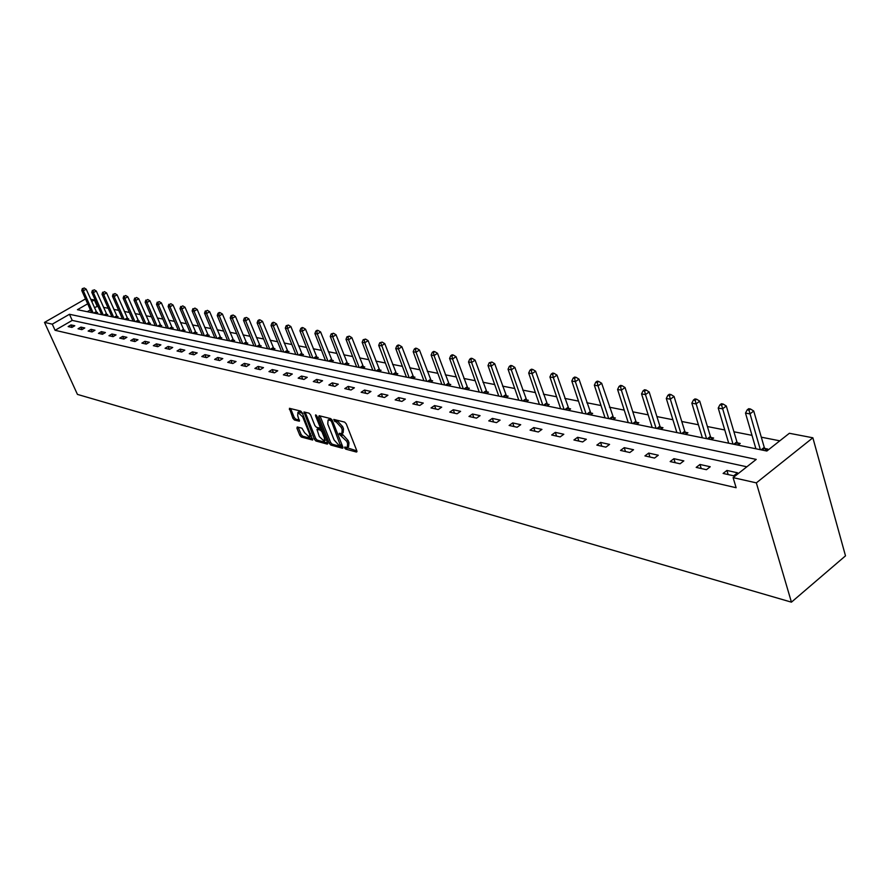 <?xml version="1.0" encoding="UTF-8"?>
<svg xmlns="http://www.w3.org/2000/svg" width="890" height="890" viewBox="0 0 890 890"><rect width="100%" height="100%" fill="white"/><g stroke="black" fill="none" stroke-linecap="round" stroke-linejoin="round"><path stroke-width="1.33" d="M344.641 447.915L345.754 449.139L356.423 452.042L356.846 450.83L346.255 423.874L344.641 422.105L333.783 419.435L334.818 421.526L336.186 421.871L341.282 427.478L342.161 429.714L341.816 433.664L339.268 433.297L339.201 434.153L346.755 441.34L347.634 443.565L347.289 447.447L344.719 447.069L344.641 447.915M346.154 447.403L356.879 450.907M335.196 419.735L337.521 420.992L336.186 421.871M340.692 433.619L343.006 434.854L341.671 435.744M297.26 426.966L296.915 428.146L299.852 435.366L301.354 437.046L312.668 440.049L302.233 412.771L300.698 411.08L289.428 408.31L292.921 418.322L294.434 420.002L299.396 421.215L297.705 415.641L297.916 412.393L302.722 416.921L309.642 434.075L309.431 437.257L304.614 432.729L301.955 428.201L297.26 426.966M746.855 466.794L72.224 320.4L55.08 330.301L52.276 324.16L44.5 322.403L77.441 394.404L791.433 602.163L845.5 555.85L812.859 437.791L789.363 433.285L766.857 451.03L77.419 309.698L87.665 303.813M55.08 330.301L736.13 487.731L733.104 477.63L756.344 482.87L791.433 602.163M329.311 443.365L330.869 445.078L342.45 448.237L342.861 447.036L332.281 420.347L330.702 418.611L319.143 415.708L318.765 416.943L329.311 443.365L330.624 442.486L332.181 444.199L342.884 447.114M327.231 444.088L315.928 441.017L314.404 439.315L303.968 411.97L309.041 413.171L310.588 414.874L314.871 425.565L316.417 427.278L319.922 428.123L320.011 426.9L315.538 415.73L315.605 414.874L316.896 416.075L327.62 442.897L327.231 444.088L327.776 443.732M737.521 472.801L726.919 470.443L723.103 473.436L733.694 475.805L737.521 472.801M710.231 466.749L699.974 464.469L696.191 467.395L706.438 469.697L710.231 466.749M683.832 460.887L673.908 458.684L670.148 461.565L680.06 463.779L683.832 460.887M658.289 455.224L648.677 453.088L644.939 455.903L654.539 458.061L658.289 455.224M633.547 449.728L624.235 447.67L620.519 450.429L629.82 452.521L633.547 449.728M609.572 444.41L600.55 442.408L596.856 445.122L605.879 447.147L609.572 444.41M586.343 439.26L577.588 437.313L573.928 439.983L582.661 441.941L586.343 439.26M563.804 434.253L555.316 432.373L551.678 434.999L560.155 436.901L563.804 434.253M541.932 429.403L533.7 427.578L530.084 430.148L538.317 431.995L541.932 429.403M520.706 424.697L512.707 422.917L509.125 425.453L517.112 427.245L520.706 424.697M500.102 420.125L492.326 418.4L488.766 420.892L496.52 422.628L500.102 420.125M480.077 415.675L472.523 414.006L468.986 416.453L476.528 418.144L480.077 415.675M460.608 411.358L453.266 409.734L449.75 412.137L457.082 413.783L460.608 411.358M441.685 407.164L434.543 405.573L431.049 407.943L438.18 409.545L441.685 407.164M423.273 403.07L416.32 401.535L412.86 403.871L419.802 405.428L423.273 403.07M405.362 399.098L398.598 397.596L395.16 399.899L401.913 401.412L405.362 399.098M387.918 395.227L381.332 393.769L377.927 396.039L384.502 397.507L387.918 395.227M370.941 391.466L364.522 390.043L361.14 392.268L367.548 393.703L370.941 391.466M354.398 387.795L348.146 386.405L344.786 388.607L351.027 390.009L354.398 387.795M338.278 384.213L332.193 382.867L328.855 385.036L334.929 386.394L338.278 384.213M322.569 380.731L316.629 379.418L313.313 381.543L319.243 382.878L322.569 380.731M307.25 377.327L301.454 376.047L298.172 378.15L303.946 379.452L307.25 377.327M292.309 374.011L286.658 372.765L283.387 374.835L289.028 376.103L292.309 374.011M277.724 370.785L272.207 369.561L268.969 371.608L274.476 372.843L277.724 370.785M263.496 367.626L258.111 366.424L254.896 368.449L260.269 369.65L263.496 367.626M249.601 364.544L244.35 363.376L241.157 365.367L246.397 366.547L249.601 364.544M236.039 361.529L230.899 360.394L227.729 362.352L232.857 363.509L236.039 361.529M222.778 358.592L217.761 357.48L214.624 359.415L219.63 360.539L222.778 358.592M209.829 355.722L204.934 354.632L201.808 356.545L206.703 357.647L209.829 355.722M197.18 352.907L192.385 351.85L189.281 353.731L194.065 354.81L197.18 352.907M184.809 350.159L180.125 349.125L177.043 350.994L181.716 352.04L184.809 350.159M172.705 347.478L168.121 346.466L165.073 348.301L169.645 349.336L172.705 347.478M160.879 344.853L156.395 343.863L153.358 345.676L157.83 346.688L160.879 344.853M149.297 342.283L144.914 341.315L141.899 343.106L146.283 344.096L149.297 342.283M137.972 339.769L133.678 338.823L130.685 340.592L134.969 341.56L137.972 339.769M126.881 337.31L122.675 336.376L119.716 338.133L123.91 339.079L126.881 337.31M116.023 334.907L111.918 333.995L108.969 335.73L113.075 336.643L116.023 334.907M105.398 332.549L101.371 331.647L98.445 333.361L102.461 334.273L105.398 332.549M94.985 330.234L91.036 329.356L88.132 331.058L92.071 331.937L94.985 330.234M84.784 327.976L80.923 327.108L78.031 328.788L81.891 329.656L84.784 327.976M74.793 325.751L71 324.917L68.141 326.574L71.923 327.42L74.793 325.751M779.796 440.828L761.306 437.179M751.983 435.344L733.916 431.772M724.76 429.97L707.417 426.544M698.405 424.764L681.762 421.482M672.896 419.735L656.909 416.576M648.187 414.851L632.812 411.825M624.235 410.123L609.461 407.208M601.006 405.54L586.788 402.736M578.478 401.101L564.794 398.397M556.606 396.784L543.445 394.181M535.38 392.59L522.697 390.087M514.754 388.518L502.539 386.104M494.707 384.558L482.936 382.233M475.216 380.709L463.868 378.473M456.259 376.971L445.323 374.812M437.824 373.333L427.278 371.252M419.869 369.795L409.7 367.781M402.391 366.346L392.579 364.399M385.37 362.986L375.892 361.106M368.794 359.705L359.638 357.902M352.618 356.523L343.785 354.776M336.865 353.408L328.321 351.717M321.49 350.371L313.247 348.747M306.494 347.411L298.528 345.843M291.864 344.519L284.155 343.006M277.569 341.704L270.126 340.236M263.618 338.957L256.42 337.532M250.001 336.264L243.037 334.885M236.684 333.639L229.954 332.304M223.679 331.069L217.16 329.778M210.963 328.555L204.656 327.309M198.526 326.107L192.429 324.895M186.366 323.704L180.47 322.536M174.473 321.357L168.766 320.233M162.826 319.054L157.308 317.964M151.434 316.807L146.094 315.75M140.286 314.604L135.102 313.58M129.362 312.457L124.355 311.467M118.67 310.343L113.82 309.386M108.191 308.274L103.496 307.35M97.933 306.249L94.385 307.606M90.391 309.92L87.264 311.723M765.511 450.752L767.681 449.038L764.788 448.449M755.654 447.926L754.842 448.56M738.055 445.122L740.213 443.443L737.421 442.875M728.476 442.43L727.742 443.009M711.488 439.682L713.635 438.025L710.932 437.48M702.165 437.124L701.498 437.624M685.767 434.409L687.903 432.785L685.278 432.251M676.7 431.962L676.1 432.418M660.858 429.303L662.972 427.712L660.436 427.189M636.706 424.352L638.82 422.783L636.35 422.283M613.288 419.546L615.379 418.011L612.999 417.532M590.571 414.896L592.651 413.383L590.337 412.916M568.521 410.368L570.59 408.888L568.343 408.432M547.116 405.985L549.174 404.527L546.983 404.082M526.324 401.724L528.36 400.289L526.235 399.855M506.11 397.574L508.134 396.172L506.065 395.75M486.463 393.547L488.476 392.167L486.463 391.756M467.35 389.631L469.353 388.262L467.395 387.873M448.76 385.815L450.741 384.48L448.838 384.091M430.66 382.11L432.629 380.786L430.782 380.408M413.038 378.495L414.996 377.193L413.194 376.826M395.883 374.979L397.819 373.7L396.061 373.344M389.397 373.644L378.717 345.353L379.752 342.772L382.177 342.105L379.752 342.772M379.162 371.553L381.087 370.284L379.374 369.94M362.864 368.215L364.778 366.969L363.109 366.624M346.966 364.956L348.869 363.721L347.245 363.398M331.469 361.774L333.361 360.561L331.77 360.239M316.351 358.681L318.231 357.48L316.673 357.168M301.599 355.655L303.457 354.476L301.944 354.164M287.192 352.707L289.039 351.539L287.57 351.239M273.13 349.815L274.966 348.669L273.519 348.379M259.391 347L261.215 345.865L259.802 345.587M245.974 344.252L247.787 343.139L246.408 342.85M232.857 341.56L234.648 340.458L233.314 340.18M220.041 338.934L221.821 337.844L220.509 337.577M207.504 336.364L209.272 335.285L207.982 335.029M195.244 333.85L197.002 332.793L195.744 332.537M183.251 331.392L184.998 330.346L183.763 330.09M171.514 328.989L173.25 327.954L172.037 327.709M160.033 326.63L161.746 325.607L160.567 325.373M148.786 324.327L150.488 323.315L149.342 323.081M137.772 322.069L139.474 321.068L138.339 320.845M126.992 319.866L128.683 318.876L127.57 318.642M116.434 317.697L118.103 316.718L117.024 316.495M106.088 315.572L107.746 314.604L106.678 314.393M95.942 313.502L97.588 312.546L96.554 312.323M90.68 299.274L94.34 299.974L91.67 301.51M97.043 306.071L94.34 299.974M85.496 298.918L44.5 322.403M733.104 477.63L756.222 459.418L69.465 314.281L52.276 324.16M756.344 482.87L812.859 437.791M72.224 320.4L69.465 314.281M726.919 470.443L728.154 474.57M699.974 464.469L701.22 468.529M673.908 458.684L675.165 462.689M648.677 453.088L649.934 457.026M624.235 447.67L625.503 451.553M600.55 442.408L601.818 446.235M577.588 437.313L578.856 441.095M555.316 432.373L556.584 436.1M533.7 427.578L534.968 431.25M512.707 422.917L513.986 426.544M492.326 418.4L493.605 421.971M472.523 414.006L473.792 417.532M453.266 409.734L454.534 413.216M434.543 405.573L435.811 409.011M416.32 401.535L417.588 404.928M398.598 397.596L399.866 400.956M381.332 393.769L382.6 397.085M364.522 390.043L365.79 393.313M348.146 386.405L349.403 389.642M332.193 382.867L333.45 386.06M316.629 379.418L317.886 382.567M301.454 376.047L302.7 379.162M286.658 372.765L287.893 375.847M272.207 369.561L273.453 372.61M258.111 366.424L259.346 369.45M244.35 363.376L245.573 366.357M230.899 360.394L232.123 363.343M217.761 357.48L218.985 360.394M204.934 354.632L206.146 357.513M192.385 351.85L193.597 354.698M180.125 349.125L181.326 351.951M168.121 346.466L169.322 349.258M156.395 343.863L157.586 346.633M144.914 341.315L146.105 344.052M133.678 338.823L134.868 341.538M122.675 336.376L123.866 339.068M111.918 333.995L113.086 336.643M101.371 331.647L102.517 334.24M91.036 329.356L92.171 331.881M80.923 327.108L82.025 329.578M71 324.917L72.09 327.32M347.756 447.136L348.613 446.558L348.958 442.675L347.634 443.565M343.006 434.854L348.079 440.45L348.958 442.675M342.283 433.352L343.151 432.774L343.495 428.824L342.161 429.714M337.521 420.992L342.617 426.588L343.495 428.824M320.033 415.93L330.624 442.486M340.547 445.879L331.547 421.637L330.446 420.425L328.076 420.058L327.754 424.007L334.095 439.938L339.112 445.49L340.547 445.879M341.86 445L340.859 445.812M331.848 419.568L330.446 420.425M328.955 419.479L331.77 419.546M327.642 442.975L317.229 440.149L315.928 441.017M305.136 412.192L315.705 438.447L317.229 440.149M319.299 436.601L324.205 441.184L324.438 437.98L322.002 431.884L320.456 430.17L316.951 429.325L319.299 436.601M324.561 440.939L326.174 439.282M322.302 429.603L320.456 430.17M318.13 428.546L321.768 429.303M309.776 437.023L311.367 435.433M302.544 413.55L298.884 411.759M290.607 408.543L294.223 417.477L295.736 419.146L299.518 420.125M298.172 427.2L301.143 434.509L302.645 436.189L312.779 438.937M765.967 450.385L764.254 447.37L753.73 411.013L749.947 413.917L745.497 413.094L755.91 448.782M760.349 449.695L748.98 410.168L750.493 409.011L748.712 408.688L747.2 409.845L748.98 410.168M745.497 413.094L747.2 409.845M750.493 409.011L753.73 411.013M738.555 444.733L736.898 441.818L726.296 405.996L722.535 408.855L718.219 408.054L728.71 443.209M733.004 444.088L721.601 405.173L723.103 404.038L721.378 403.726L719.877 404.861L721.601 405.173M718.219 408.054L719.877 404.861M723.103 404.038L726.296 405.996M712.022 439.271L710.409 436.434L699.74 401.156L696.013 403.949L691.841 403.181L702.377 437.813M706.538 438.659L695.101 400.333L696.603 399.221L694.934 398.92L693.432 400.033L695.101 400.333M691.841 403.181L693.432 400.033M696.603 399.221L699.74 401.156M686.335 433.975L684.766 431.227L674.053 396.462L670.337 399.209L666.298 398.464L676.89 432.584M680.917 433.408L670.337 399.209L669.458 395.661L670.949 394.559L669.325 394.27L667.845 395.36L669.458 395.661M666.298 398.464L667.845 395.36M670.949 394.559L674.053 396.462M661.448 428.858L659.924 426.176L649.155 391.923L645.473 394.615L641.556 393.892L652.192 427.523M656.097 428.324L645.473 394.615L644.627 391.122L646.096 390.043L644.538 389.764L643.058 390.832L644.627 391.122M641.556 393.892L643.058 390.832M646.096 390.043L649.155 391.923M637.329 423.885L635.849 421.293L625.036 387.517L621.376 390.165L617.582 389.464L628.262 422.617M632.045 423.395L621.376 390.165L620.553 386.727L622.021 385.67L620.508 385.392L619.04 386.449L620.553 386.727M617.582 389.464L619.04 386.449M622.021 385.67L625.036 387.517M613.944 419.068L601.662 383.256L598.024 385.859L594.342 385.17L605.044 417.855M608.716 418.611L598.024 385.859L597.223 382.466L598.681 381.432L597.212 381.165L595.755 382.199L597.223 382.466M594.342 385.17L595.755 382.199M598.681 381.432L601.662 383.256M591.249 414.406L578.978 379.118L575.363 381.665L571.803 381.009L582.516 413.238M586.087 413.972L575.363 381.665L574.595 378.339L576.041 377.316L574.617 377.06L573.171 378.083L574.595 378.339M571.803 381.009L573.171 378.083M576.041 377.316L578.978 379.118M569.222 409.867L556.973 375.102L553.38 377.616L549.92 376.971L560.655 408.755M564.115 409.467L553.38 377.616L552.634 374.334L554.07 373.333L552.69 373.077L551.244 374.078L552.634 374.334M549.92 376.971L551.244 374.078M554.07 373.333L556.973 375.102M547.84 405.473L535.613 371.197L532.042 373.666L528.682 373.043L539.429 404.405M542.789 405.095L532.042 373.666L531.319 370.44L532.743 369.45L531.397 369.205L529.973 370.195L531.319 370.44M528.682 373.043L529.973 370.195M532.743 369.45L535.613 371.197M527.058 401.201L514.854 367.414L511.316 369.839L508.045 369.239L518.803 400.177M522.074 400.845L511.316 369.839L510.615 366.658L512.028 365.69L510.715 365.456L509.303 366.424L510.615 366.658M508.045 369.239L509.303 366.424M512.028 365.69L514.854 367.414M506.866 397.051L494.695 363.732L491.18 366.124L488.009 365.534L498.756 396.072M501.938 396.718L491.18 366.124L490.49 362.986L491.903 362.03L489.222 362.753L490.49 362.986M488.009 365.534L489.222 362.753M491.903 362.03L494.695 363.732M487.242 393.013L475.093 360.15L471.6 362.508L468.518 361.941L479.265 392.078M482.358 392.713L471.6 362.508L470.944 359.415L472.334 358.481L471.099 358.258L469.709 359.193L470.944 359.415M468.518 361.941L469.709 359.193M472.334 358.481L475.093 360.15M468.151 389.086L456.036 356.679L452.565 358.993L449.572 358.436L460.319 388.185M463.312 388.808L452.565 358.993L451.92 355.944L453.31 355.021L452.109 354.81L450.718 355.733L451.92 355.944M449.572 358.436L450.718 355.733M453.31 355.021L456.036 356.679M449.572 385.27L437.502 353.286L434.053 355.577L431.138 355.032L441.874 384.413M444.789 385.003L434.053 355.577L433.43 352.574L434.798 351.661L433.63 351.45L432.262 352.362L433.43 352.574M431.138 355.032L432.262 352.362M434.798 351.661L437.502 353.286M431.483 381.554L419.457 349.993L416.042 352.24L413.194 351.717L423.918 380.731M426.755 381.309L416.042 352.24L415.43 349.281L416.787 348.391L415.652 348.179L414.284 349.08L415.43 349.281M413.194 351.717L414.284 349.08M416.787 348.391L419.457 349.993M413.883 377.939L401.891 346.789L398.498 349.002L395.727 348.491L406.43 377.149M409.2 377.716L398.498 349.002L397.897 346.088L399.254 345.198L398.153 344.997L396.795 345.887L397.897 346.088M395.727 348.491L396.795 345.887M399.254 345.198L401.891 346.789M396.729 374.423L384.78 343.674L381.421 345.854L378.717 345.353M392.101 374.212L380.831 342.973M382.177 342.105L384.78 343.674M380.019 370.985L368.115 340.625L364.778 342.772L362.152 342.294L372.81 370.251M375.435 370.796L364.778 342.772L364.21 339.935L365.545 339.079L363.153 339.746L364.21 339.935M362.152 342.294L363.153 339.746M365.545 339.079L368.115 340.625M363.732 367.637L351.873 337.666L348.557 339.78L345.999 339.312L356.634 366.936M359.204 367.459L348.557 339.78L348.012 336.976L349.336 336.131L346.978 336.798L348.012 336.976M345.999 339.312L346.978 336.798M349.336 336.131L351.873 337.666M347.857 364.377L336.042 334.774L332.749 336.865L330.257 336.398L340.859 363.699M343.362 364.21L332.749 336.865L332.215 334.095L333.528 333.261L331.214 333.917L332.215 334.095M330.257 336.398L331.214 333.917M333.528 333.261L336.042 334.774M332.37 361.207L320.611 331.959L317.329 334.017L314.904 333.561L325.484 360.55M327.921 361.051L317.329 334.017L316.807 331.28L318.119 330.468L317.14 330.29L315.839 331.102L316.807 331.28M314.904 333.561L315.839 331.102M318.119 330.468L320.611 331.959M317.263 358.103L305.548 329.211L302.3 331.236L299.919 330.802L310.476 357.469M312.857 357.958L302.3 331.236L301.788 328.543L303.089 327.731L302.133 327.553L300.842 328.366L301.788 328.543M299.919 330.802L300.842 328.366M303.089 327.731L305.548 329.211M302.511 355.077L290.852 326.53L287.626 328.532L285.312 328.099L295.825 354.476M298.15 354.943L287.626 328.532L287.125 325.862L288.416 325.061L286.202 325.695L287.125 325.862M285.312 328.099L286.202 325.695M288.416 325.061L290.852 326.53M288.115 352.117L276.512 323.904L273.308 325.885L271.038 325.462L281.529 351.539M283.799 352.006L273.308 325.885L272.818 323.259L274.098 322.469L273.197 322.302L271.917 323.092L272.818 323.259M271.038 325.462L271.917 323.092M274.098 322.469L276.512 323.904M274.064 349.236L262.506 321.346L259.324 323.304L257.11 322.892L267.567 348.68M269.781 349.136L259.324 323.304L258.845 320.7L260.125 319.922L259.235 319.766L257.966 320.545L258.845 320.7M257.11 322.892L257.966 320.545M260.125 319.922L262.506 321.346M260.325 346.421L248.822 318.854L245.673 320.778L243.515 320.378L253.928 345.887M256.086 346.321L245.673 320.778L245.206 318.22L246.474 317.441L244.35 318.053L245.206 318.22M243.515 320.378L244.35 318.053M246.474 317.441L248.822 318.854M246.919 343.674L235.461 316.417L232.335 318.32L230.221 317.93L240.6 343.151M242.714 343.584L232.335 318.32L231.878 315.783L233.136 315.027L231.033 315.627L231.878 315.783M230.221 317.93L231.033 315.627M233.136 315.027L235.461 316.417M233.803 340.981L222.411 314.036L219.296 315.906L217.238 315.527L227.573 340.481M229.642 340.903L219.296 315.906L218.862 313.402L220.097 312.657L219.274 312.501L218.039 313.258L218.862 313.402M217.238 315.527L218.039 313.258M220.097 312.657L222.411 314.036M220.987 338.356L209.651 311.7L206.558 313.558L204.544 313.18L214.846 337.866M216.871 338.289L206.558 313.558L206.135 311.077L207.37 310.343L206.135 311.077M204.544 313.18L205.323 310.933M207.37 310.343L209.651 311.7M208.46 335.786L197.168 309.431L194.109 311.255L192.14 310.888L202.397 335.319M204.377 335.719L194.109 311.255L193.686 308.808L194.91 308.085L193.686 308.808M192.14 310.888L192.896 308.663M194.91 308.085L197.168 309.431M196.201 333.272L184.975 307.195L181.927 309.008L180.003 308.652L190.226 332.827M192.151 333.216L181.927 309.008L181.516 306.594L182.739 305.871L181.516 306.594M180.003 308.652L180.748 306.449M182.739 305.871L184.975 307.195M184.208 330.813L173.038 305.025L170.012 306.805L168.132 306.46L178.311 330.379M180.203 330.769L170.012 306.805L169.612 304.413L170.824 303.701L169.612 304.413M168.132 306.46L168.855 304.28M170.824 303.701L173.038 305.025M172.482 328.41L161.368 302.889L158.364 304.658L156.518 304.313L166.653 327.987M168.51 328.377L158.364 304.658L157.964 302.289L159.165 301.588L157.964 302.289M156.518 304.313L157.23 302.155M159.165 301.588L161.368 302.889M161.001 326.051L149.932 300.809L146.961 302.544L145.159 302.211L155.249 325.651M157.063 326.029L146.961 302.544L146.572 300.208L147.762 299.518L146.572 300.208M145.159 302.211L145.849 300.075M147.762 299.518L149.932 300.809M149.754 323.749L138.751 298.762L135.792 300.486L134.023 300.164L144.08 323.359M145.849 323.726L135.792 300.486L135.413 298.172L136.604 297.482L135.413 298.172M134.023 300.164L134.713 298.05M136.604 297.482L138.751 298.762M138.751 321.501L127.804 296.771L124.867 298.473L123.132 298.15L133.144 321.123M134.88 321.479L124.867 298.473L124.5 296.181L125.668 295.502L124.5 296.181M123.132 298.15L123.799 296.059M125.668 295.502L127.804 296.771M127.971 319.288L117.079 294.812L114.165 296.492L112.474 296.181L122.431 318.932M124.133 319.276L114.165 296.492L113.798 294.234L114.966 293.555L113.798 294.234M112.474 296.181L113.119 294.101M114.966 293.555L117.079 294.812M117.413 317.129L106.578 292.888L103.685 294.557L102.016 294.245L111.94 316.773M113.609 317.118L103.685 294.557L103.329 292.32L104.486 291.653L103.329 292.32M102.016 294.245L102.662 292.198M104.486 291.653L106.578 292.888M107.067 315.004L96.287 291.008L93.406 292.654L91.781 292.354L101.66 314.671M103.296 315.004L93.406 292.654L93.061 290.44L94.218 289.784L93.061 290.44M91.781 292.354L92.415 290.329M94.218 289.784L96.287 291.008M96.921 312.924L86.197 289.172L83.349 290.796L81.758 290.507L91.581 312.601M93.183 312.935L83.349 290.796L83.004 288.605L84.15 287.959L83.004 288.605M81.758 290.507L82.37 288.493M84.15 287.959L86.197 289.172M347.067 448.249L345.754 449.139M336.153 420.647L334.818 421.526M341.627 434.498L340.303 435.377M348.079 440.45L346.755 441.34M342.617 426.588L341.282 427.478M357.001 451.653L356.423 452.042M320.089 416.075L318.765 416.943M343.006 447.859L342.45 448.237M332.181 444.199L330.869 445.078M341.805 444.377L340.826 445.033M332.537 420.981L331.547 421.637M330.335 419.179L329.011 420.058M315.705 438.447L314.404 439.315M305.192 412.326L303.879 413.194M320.967 426.277L320.011 426.9M316.328 415.218L315.538 415.73M325.395 437.346L324.438 437.98M322.959 431.25L322.002 431.884M318.542 428.457L317.241 429.325M310.566 433.463L309.642 434.075M303.657 416.309L302.722 416.921M295.736 419.146L294.434 420.002M294.223 417.477L292.921 418.322M290.663 408.677L289.361 409.522M302.645 436.189L301.354 437.046M301.143 434.509L299.852 435.366M298.217 427.3L296.915 428.146M764.599 448.137L762.152 450.062M764.254 447.37L761.106 449.851M737.231 442.564L734.795 444.455M736.898 441.818L733.76 444.243M710.743 437.179L708.329 439.026M710.409 436.434L707.294 438.815M685.1 431.962L682.697 433.775M684.766 431.227L681.673 433.564M660.258 426.9L657.866 428.68M659.924 426.176L656.853 428.479M636.172 421.993L633.802 423.751M635.849 421.293L632.79 423.54M612.821 417.243L610.462 418.968M612.498 416.542L609.461 418.767M590.159 412.637L587.823 414.328M589.836 411.948L586.822 414.117M568.176 408.154L565.84 409.823M567.853 407.475L564.85 409.623M546.816 403.815L544.502 405.451M546.493 403.137L543.523 405.25M526.068 399.588L523.776 401.201M525.756 398.931L522.797 401.001M505.909 395.483L503.629 397.062M505.598 394.826L502.661 396.873M486.307 391.489L484.038 393.057M485.996 390.855L483.081 392.857M467.239 387.617L464.992 389.141M466.927 386.983L464.035 388.952M448.682 383.835L446.446 385.348M448.382 383.212L445.501 385.159M430.627 380.164L428.413 381.643M430.326 379.541L427.467 381.454M413.038 376.581L410.835 378.05M412.738 375.969L409.912 377.861M395.916 373.099L393.725 374.534M395.616 372.498L392.801 374.345M379.229 369.695L377.06 371.119M378.929 369.105L376.136 370.93M362.964 366.391L360.806 367.793M362.664 365.801L359.894 367.603M347.1 363.165L344.953 364.544M346.811 362.575L344.052 364.355M331.625 360.016L329.5 361.373M331.336 359.438L328.61 361.195M316.54 356.935L314.426 358.281M316.25 356.367L313.536 358.103M301.81 353.942L299.707 355.266M301.521 353.386L298.829 355.088M287.425 351.016L285.345 352.318M287.147 350.46L284.466 352.14M273.386 348.157L271.317 349.447M273.108 347.612L270.449 349.269M259.669 345.365L257.622 346.644M259.391 344.819L256.754 346.466M246.274 342.639L244.238 343.896M245.996 342.105L243.37 343.718M233.18 339.969L231.155 341.215M232.902 339.446L230.299 341.037M220.375 337.366L218.362 338.589M220.097 336.843L217.516 338.423M207.86 334.818L205.857 336.031M207.581 334.295L205.023 335.853M195.611 332.326L193.631 333.528M195.344 331.814L192.796 333.349M183.64 329.89L181.671 331.069M183.373 329.378L180.837 330.902M171.915 327.509L169.968 328.666M171.648 326.997L169.144 328.499M160.445 325.173L158.509 326.319M160.178 324.672L157.686 326.152M149.22 322.881L147.295 324.027M148.953 322.391L146.483 323.86M138.217 320.645L136.304 321.768M137.961 320.155L135.502 321.601M127.448 318.453L125.557 319.566M127.192 317.975L124.756 319.399M116.901 316.306L115.021 317.407M116.646 315.828L114.22 317.241M106.566 314.203L104.697 315.294M106.311 313.725L103.908 315.127M96.432 312.145L94.574 313.213M96.187 311.667L93.795 313.058M329.411 419.19L328.076 420.058M321.234 427.256L320.055 428.034M318.264 428.457L316.951 429.325M299.218 411.536L297.916 412.393"/></g></svg>

